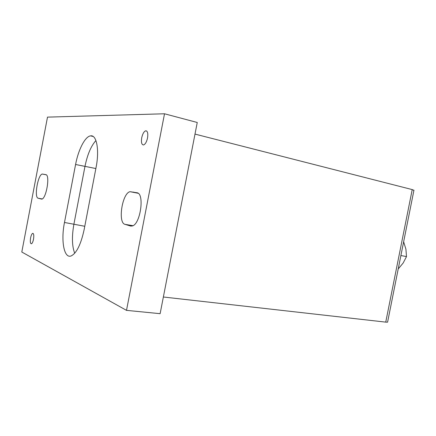 <?xml version="1.0" encoding="UTF-8"?>
<svg xmlns="http://www.w3.org/2000/svg" width="436" height="436" viewBox="0 0 436 436"><rect width="100%" height="100%" fill="white"/><g stroke="black" fill="none" stroke-linecap="round" stroke-linejoin="round"><path stroke-width="0.65" d="M136.839 193.012L136.893 192.734M74.703 253.251C71.984 246.198 71.727 236.448 73.935 224.006L84.966 166.454C87.407 154.54 91.059 145.907 95.925 140.555M84.148 229.57C80.933 244.383 76.605 253.169 71.161 255.932C64.038 258.859 60.773 240.765 64.479 222.474L75.581 164.497C78.311 149.733 85.085 136.452 90.552 135.869C96.629 134.495 99.582 149.908 96.078 167.402L84.148 229.57M45.829 174.656C50.282 174.798 46.325 198.712 41.763 199.138L38.161 198.222C33.921 197.53 37.927 174.373 42.341 174.051L45.829 174.656M136.959 192.75C144.757 193.235 140.534 224.093 132.37 225.946L130.538 226.012L125.018 224.349C117.589 222.872 122.205 193.061 130.048 191.687L136.959 192.75M30.602 237.882C31.152 235.282 31.85 233.772 32.695 233.347C33.795 233.516 34.062 235.489 33.501 239.266C32.956 241.855 32.259 243.364 31.419 243.789C30.307 243.626 30.035 241.658 30.602 237.882M141.722 137.765C142.643 133.738 143.989 131.41 145.766 130.795C147.608 131.013 148.196 133.411 147.531 137.989C146.61 141.994 145.275 144.316 143.526 144.948C141.651 144.757 141.046 142.365 141.722 137.765M21.8 252.024L47.502 117.126L164.514 113.78L197.252 122.483L160.126 313.68L126.505 310.361L21.8 252.024M164.514 113.78L126.505 310.361M163.364 297.003L385.746 322.122L387.577 322.199L387.653 321.812M413.911 190.396L412.222 189.589L195.001 134.097M398.215 268.952L403.164 263.028L406.499 256.575L405.921 249.218L403.643 241.789M400.891 255.545L406.499 256.575M95.866 168.536L75.581 164.497M84.78 226.279L64.479 222.474M42.232 198.941L38.161 198.222M131.22 226.126L130.538 226.012M132.969 225.685L125.018 224.349M133.476 192.358L133.536 192.069M385.746 322.122L412.222 189.589M90.552 135.869L93.146 136.473M46.211 174.809L42.341 174.051M138.114 193.262L130.048 191.687M32.695 233.347L33.114 233.413M145.766 130.795L146.649 131.018M387.577 322.199L413.96 190.129"/></g></svg>
